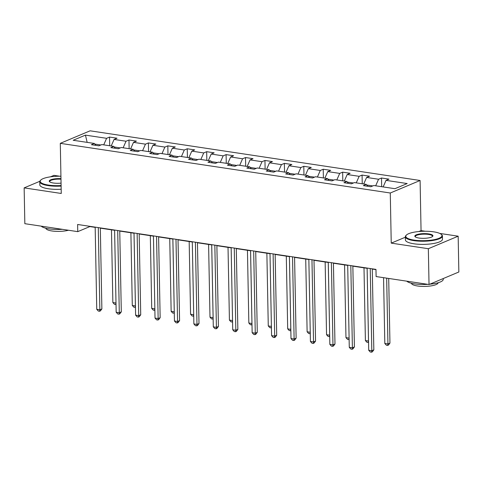 <?xml version="1.0" encoding="UTF-8"?>
<svg xmlns="http://www.w3.org/2000/svg" width="483" height="483" viewBox="0 0 483 483"><rect width="100%" height="100%" fill="white"/><g stroke="black" fill="none" stroke-linecap="round" stroke-linejoin="round"><path stroke-width="0.72" d="M59.723 176.223L53.969 175.359L50.431 176.844M420.095 180.485L90.11 130.815L60.297 143.342L390.276 193.007L420.095 180.485L421.055 230.608L418.846 231.538M405.364 237.201L391.236 243.13L428.343 248.715L458.162 236.193L439.753 233.422M425.318 231.248L421.055 230.608M458.162 236.193L458.85 271.995L429.031 284.517L428.343 248.715M95.803 145.353L94.354 143.457L91.414 144.689L98.888 145.818L101.828 144.58L113.783 146.379L110.842 147.617L118.311 148.74L121.251 147.502L133.205 149.301L130.265 150.539L137.74 151.662L140.68 150.424L152.634 152.223L149.694 153.461L157.162 154.584L160.102 153.352L172.057 155.152L169.116 156.383L176.585 157.512L179.531 156.275L191.485 158.074L188.539 159.312L196.013 160.434L198.954 159.197L210.908 160.996L207.968 162.234L215.436 163.357L218.382 162.125L230.331 163.924L227.39 165.156L234.865 166.279L237.805 165.047L249.759 166.846L246.819 168.078L254.287 169.207L257.228 167.969L269.182 169.768L266.242 171.006L273.716 172.129L276.656 170.891L288.611 172.691L285.67 173.928L293.139 175.051L296.079 173.82L308.033 175.619L305.093 176.85L312.567 177.973L315.508 176.742L327.462 178.541L324.516 179.773L331.99 180.902L334.93 179.664L346.885 181.463L343.944 182.701L351.413 183.824L354.359 182.586L366.313 184.385L363.367 185.623L370.841 186.746L373.782 185.514L394.949 188.696L407.199 183.552L386.032 180.364L388.972 179.133L381.504 178.01L381.667 186.698M94.354 143.457L73.187 140.269L85.437 135.125L106.604 138.313L109.544 137.075L109.713 145.769M381.504 178.01L378.557 179.241L366.603 177.442L369.549 176.21L362.075 175.081L359.135 176.319L347.18 174.52L350.121 173.282L342.652 172.159L339.712 173.397L327.758 171.598L330.698 170.36L323.224 169.237L320.283 170.469L308.329 168.67L311.269 167.438L303.801 166.315L300.861 167.547L288.906 165.747L291.847 164.516L284.372 163.387L281.432 164.625L269.478 162.825L272.418 161.588L264.95 160.465L262.009 161.702L250.055 159.903L252.995 158.666L245.527 157.543L242.581 158.774L230.626 156.975L233.573 155.743L226.098 154.62L223.158 155.852L211.204 154.053L214.144 152.821L206.676 151.692L203.729 152.93L191.781 151.131L194.721 149.893L187.247 148.77L184.307 150.008L172.353 148.209L175.293 146.971L167.824 145.848L164.884 147.08L152.93 145.28L155.87 144.049L148.396 142.926L145.455 144.157L133.501 142.358L136.441 141.121L128.973 139.998L126.033 141.235L114.079 139.436L117.019 138.198L109.544 137.075M429.031 284.517L376.112 276.554L375.973 269.393L77.624 224.486L77.757 231.647L89.844 226.575L95.175 227.372M120.267 147.919L114.266 147.013M115.226 148.275L113.783 146.379M114.079 139.436L111.199 145.987M126.033 141.235L123.147 147.786M139.69 150.841L133.694 149.941M134.654 151.197L133.205 149.301M133.501 142.358L130.621 148.915M145.455 144.157L142.576 150.714M159.118 153.763L153.117 152.863M154.077 154.119L152.634 152.223M152.93 145.28L150.044 151.837M164.884 147.08L161.998 153.636M178.541 156.691L172.54 155.786M173.5 157.047L172.057 155.152M172.353 148.209L169.473 154.759M184.307 150.008L181.427 156.558M197.97 159.613L191.968 158.708M192.928 159.97L191.485 158.074M191.781 151.131L188.895 157.687M203.729 152.93L200.85 159.487M217.392 162.536L211.391 161.636M212.351 162.892L210.908 160.996M211.204 154.053L208.324 160.61M223.158 155.852L220.278 162.409M236.821 165.458L230.82 164.558M231.78 165.814L230.331 163.924M230.626 156.975L227.747 163.532M242.581 158.774L239.701 165.331M256.244 168.386L250.242 167.48M251.202 168.742L249.759 166.846M250.055 159.903L247.175 166.454M262.009 161.702L259.13 168.253M275.666 171.308L269.671 170.402M270.631 171.664L269.182 169.768M269.478 162.825L266.598 169.382M281.432 164.625L278.552 171.181M295.095 174.23L289.094 173.331M290.054 174.586L288.611 172.691M288.906 165.747L286.021 172.304M300.861 167.547L297.975 174.103M314.518 177.152L308.516 176.253M309.476 177.509L308.033 175.619M308.329 168.67L305.449 175.226M320.283 170.469L317.403 177.026M333.946 180.081L327.945 179.175M328.905 180.437L327.462 178.541M327.758 171.598L324.872 178.149M339.712 173.397L336.826 179.948M353.369 183.003L347.368 182.097M348.328 183.359L346.885 181.463M347.18 174.52L344.301 181.077M359.135 176.319L356.255 182.876M372.798 185.925L366.796 185.025M367.756 186.281L366.313 184.385M366.603 177.442L363.723 183.999M378.557 179.241L375.677 185.798M386.032 180.364L383.152 186.921M39.823 181.3L24.15 187.881L24.838 223.683L77.757 231.647M24.15 187.881L61.256 193.466L60.297 143.342M391.236 243.13L390.276 193.007M100.325 228.151L114.604 230.3L115.998 303.01M119.748 231.073L134.026 233.223M139.176 233.995L153.449 236.145L154.85 308.854M158.599 236.924L172.878 239.067M178.028 239.846L192.3 241.995L193.695 314.705L193.387 316.178L192.143 315.991L190.568 314.24L193.683 314.711M197.45 242.768L211.729 244.917M216.879 245.69L231.152 247.839L232.546 320.549L232.238 322.022L230.995 321.835L229.419 320.09L232.528 320.555M236.302 248.618L250.58 250.762M255.73 251.54L270.003 253.69L271.398 326.399M275.153 254.463L289.426 256.612M294.576 257.385L308.854 259.534L310.249 332.244L309.941 333.717L308.691 333.53L307.122 331.785L310.231 332.25M314.004 260.313L328.277 262.456M333.427 263.235L347.706 265.384L349.1 338.094L348.786 339.567L347.543 339.38L345.967 337.629L349.082 338.1M352.856 266.157L367.128 268.306M372.278 269.079L375.979 269.641M100.838 144.997L94.843 144.091M85.437 135.125L87.163 142.37M106.604 138.313L103.724 144.864M362.075 175.081L362.244 183.775M342.652 172.159L342.815 180.853M323.224 169.237L323.393 177.925M303.801 166.315L303.97 175.003M284.372 163.387L284.541 172.081M264.95 160.465L265.119 169.159M245.527 157.543L245.69 166.23M226.098 154.62L226.267 163.308M206.676 151.692L206.839 160.386M187.247 148.77L187.416 157.464M167.824 145.848L167.987 154.536M148.396 142.926L148.565 151.614M128.973 139.998L129.142 148.692M370.238 268.53L371.813 350.718L368.704 350.247L367.122 268.059M372.272 268.838L373.83 349.867L371.813 350.718L371.524 352.185L370.274 351.998L368.704 350.247M373.83 349.867L372.327 351.847L371.524 352.185M383.556 277.677L384.818 343.479L387.934 343.944L389.95 343.099L388.706 278.45M389.95 343.099L388.447 345.073L387.638 345.411L387.934 343.944L386.672 278.142M387.638 345.411L386.394 345.224L384.818 343.479M414.052 240.099A18.1 4.709 -1.1 0 0 434.646 239.562A18.1 4.709 -1.1 0 0 441.287 234.364A18.1 4.709 -1.1 0 0 433.716 231.84A18.1 4.709 -1.1 0 0 406.432 235.034A18.1 4.709 -1.1 0 0 414.052 240.099M441.287 234.364L441.722 234.756A18.541 4.824 178.9 0 1 442.434 236.042A18.541 4.824 178.9 0 1 432.792 240.474A18.541 4.824 178.9 0 1 413.816 240.631A18.541 4.824 178.9 0 1 405.352 236.755A18.541 4.824 178.9 0 1 406.016 235.444L406.432 235.034M418.966 238.034A9.05 2.355 178.9 0 1 415.181 236.773A9.05 2.355 178.9 0 1 418.501 234.17A9.05 2.355 178.9 0 1 428.801 233.905A9.05 2.355 178.9 0 1 432.611 236.435A9.05 2.355 178.9 0 1 418.966 238.034M432.363 236.64A8.603 2.24 -1.1 0 0 432.496 236.235A8.603 2.24 -1.1 0 0 428.566 234.436A8.603 2.24 -1.1 0 0 419.763 234.509A8.603 2.24 -1.1 0 0 415.289 236.561A8.603 2.24 -1.1 0 0 415.44 236.966M443.249 278.546L443.261 279.295A18.541 4.824 178.9 0 1 429.798 284.197M427.884 284.348A18.541 4.824 178.9 0 1 414.649 283.883A18.541 4.824 178.9 0 1 406.764 281.166M438.135 282.742A13.349 3.472 178.9 0 1 431.102 285.888A13.349 3.472 178.9 0 1 417.535 285.99A13.349 3.472 178.9 0 1 411.438 283.255M442.434 236.042L442.494 239.194A18.541 4.824 178.9 0 1 432.853 243.625A18.541 4.824 178.9 0 1 413.877 243.782A18.541 4.824 178.9 0 1 405.412 239.906L405.352 236.755M60.924 176.235A18.1 4.709 -1.1 0 0 40.838 180.008A18.1 4.709 -1.1 0 0 48.457 185.074A18.1 4.709 -1.1 0 0 61.106 185.544M61.118 186.094A18.541 4.824 178.9 0 1 48.228 185.605A18.541 4.824 178.9 0 1 39.757 181.729A18.541 4.824 178.9 0 1 40.421 180.419L40.838 180.008M61.057 183.135A9.05 2.355 178.9 0 1 53.378 183.009A9.05 2.355 178.9 0 1 49.592 181.747A9.05 2.355 178.9 0 1 51.965 179.374A9.05 2.355 178.9 0 1 60.973 178.65M60.985 179.199A8.603 2.24 -1.1 0 0 49.695 181.536A8.603 2.24 -1.1 0 0 49.846 181.94M62.289 229.322A18.541 4.824 178.9 0 1 49.055 228.857A18.541 4.824 178.9 0 1 41.17 226.141M68.465 230.252A13.349 3.472 178.9 0 1 51.941 230.965A13.349 3.472 178.9 0 1 45.849 228.23M61.178 189.239A18.541 4.824 178.9 0 1 48.288 188.756A18.541 4.824 178.9 0 1 39.817 184.88L39.757 181.729M350.815 265.608L352.391 347.79L349.275 347.325L347.7 265.137M352.85 265.916L354.407 346.945L352.391 347.79L352.095 349.257L350.851 349.07L349.275 347.325M354.407 346.945L352.904 348.919L352.095 349.257M331.386 262.686L332.968 344.868L329.853 344.397L328.277 262.215M333.427 262.987L334.979 344.023L332.968 344.868L332.672 346.335L331.429 346.148L329.853 344.397M334.979 344.023L333.475 345.997L332.672 346.335M364.001 267.836L365.396 340.557L368.511 341.022L367.11 268.306M368.553 342.35L366.971 342.302L365.396 340.557M368.215 342.489L368.523 341.016M344.572 264.913L345.967 337.629M349.124 339.422L348.786 339.567M311.964 259.757L313.539 341.946L310.424 341.475L308.848 259.293M313.998 260.065L315.556 341.101L313.539 341.946L313.244 343.413L312 343.226L310.424 341.475M315.556 341.101L314.053 343.075L313.244 343.413M292.535 256.835L294.117 339.024L291.001 338.553L289.426 256.364M294.576 257.143L296.127 338.172L294.117 339.024L293.821 340.491L292.577 340.304L291.001 338.553M296.127 338.172L294.624 340.153L293.821 340.491M273.112 253.913L274.688 336.096L271.579 335.631L269.997 253.442M275.147 254.221L276.705 335.25L274.688 336.096L274.398 337.563L273.149 337.375L271.579 335.631M276.705 335.25L275.201 337.225L274.398 337.563M325.15 261.985L326.544 334.707L329.66 335.178L328.259 262.456M329.702 336.5L328.12 336.458L326.544 334.707M329.364 336.645L329.678 335.166M305.721 259.063L307.122 331.785M310.273 333.578L309.941 333.717M286.298 256.141L287.693 328.857L290.808 329.328L289.414 256.606M290.851 330.656L289.269 330.607L287.693 328.857M290.512 330.795L290.826 329.321M253.684 250.991L255.266 333.173L252.15 332.702L250.574 250.52M255.724 251.293L257.276 332.328L255.266 333.173L254.97 334.641L253.726 334.453L252.15 332.702M257.276 332.328L255.779 334.302L254.97 334.641M266.87 253.219L268.27 325.934L271.38 326.405L271.09 327.872L269.84 327.685L268.27 325.934M271.422 327.728L271.09 327.872M234.261 248.063L235.837 330.251L232.728 329.78L231.146 247.598M236.296 248.371L237.853 329.406L235.837 330.251L235.547 331.718L234.297 331.531L232.728 329.78M237.853 329.406L236.35 331.38L235.547 331.718M247.447 250.291L248.842 323.012L251.957 323.483L250.562 250.762M251.999 324.805L250.417 324.763L248.842 323.012M251.661 324.95L251.975 323.471M214.838 245.141L216.414 327.323L213.299 326.858L211.723 244.67M216.873 245.449L218.431 326.478L216.414 327.323L216.118 328.796L214.875 328.603L213.299 326.858M218.431 326.478L216.927 328.452L216.118 328.796M228.024 247.368L229.419 320.09M232.577 321.883L232.238 322.022M195.41 242.218L196.986 324.401L193.876 323.936L192.294 241.748M197.444 242.526L199.002 323.556L196.986 324.401L196.696 325.868L195.452 325.681L193.876 323.936M199.002 323.556L197.499 325.53L196.696 325.868M208.596 244.446L209.99 317.162L213.106 317.633L211.711 244.911M213.148 318.961L211.566 318.913L209.99 317.162M212.81 319.1L213.124 317.627M175.987 239.29L177.563 321.479L174.448 321.008L172.872 238.825M178.022 239.598L179.579 320.634L177.563 321.479L177.267 322.946L176.023 322.759L174.448 321.008M179.579 320.634L178.076 322.608L177.267 322.946M189.173 241.524L190.568 314.24M193.725 316.033L193.387 316.178M156.558 236.368L158.14 318.557L155.025 318.086L153.449 235.903M158.599 236.676L160.151 317.711L158.14 318.557L157.844 320.024L156.601 319.837L155.025 318.086M160.151 317.711L158.647 319.686L157.844 320.024M169.744 238.596L171.145 311.318L174.254 311.789L172.86 239.067M174.297 313.111L172.715 313.069L171.145 311.318M173.965 313.256L174.272 311.776M137.136 233.446L138.712 315.628L135.602 315.164L134.02 232.975M139.17 233.754L140.728 314.783L138.712 315.628L138.422 317.102L137.172 316.908L135.602 315.164M140.728 314.783L139.225 316.757L138.422 317.102M150.322 235.674L151.716 308.396L154.832 308.86L154.536 310.327L153.292 310.14L151.716 308.396M154.874 310.189L154.536 310.327M117.707 230.524L119.289 312.706L116.174 312.241L114.598 230.053M119.748 230.826L121.299 311.861L119.289 312.706L118.993 314.173L117.749 313.986L116.174 312.241M121.299 311.861L119.802 313.835L118.993 314.173M130.893 232.752L132.294 305.467L135.403 305.938L134.008 233.217M135.445 307.266L133.863 307.218L132.294 305.467M135.113 307.405L135.421 305.932M98.284 227.596L99.86 309.784L96.751 309.313L95.169 227.131M100.319 227.904L101.877 308.939L99.86 309.784L99.57 311.251L98.321 311.064L96.751 309.313M101.877 308.939L100.373 310.913L99.57 311.251M111.47 229.83L112.865 302.545L115.98 303.016L115.685 304.483L114.441 304.296L112.865 302.545M116.023 304.338L115.685 304.483"/></g></svg>
